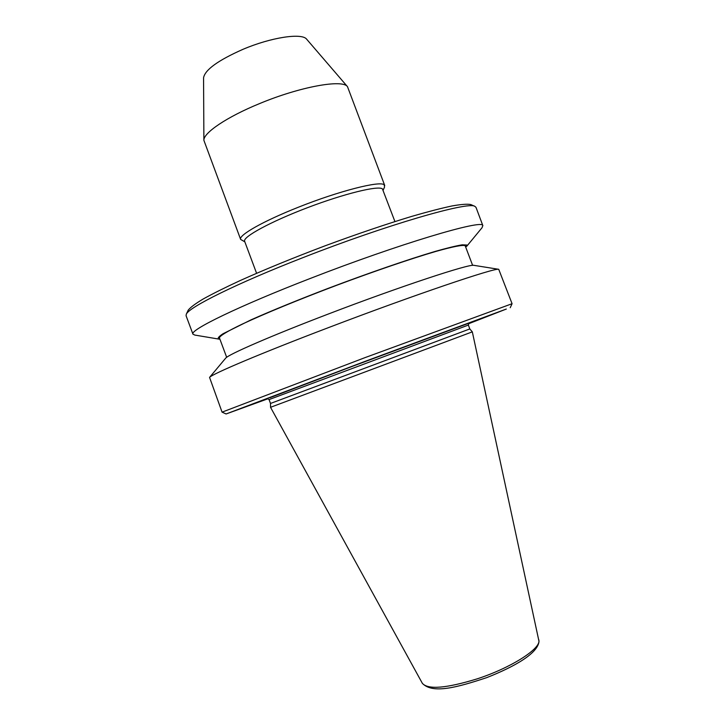 <?xml version="1.0" encoding="UTF-8"?>
<svg xmlns="http://www.w3.org/2000/svg" width="725" height="725" viewBox="0 0 725 725"><rect width="100%" height="100%" fill="white"/><g stroke="black" fill="none" stroke-linecap="round" stroke-linejoin="round"><path stroke-width="1.09" d="M222.067 412.144L209.561 377.417C211.791 374.127 261.19 353.184 329.032 327.41C413.893 295.03 495.574 267.416 498.728 269.301L512.077 303.712L365.092 357.597L222.067 412.144L226.1 413.966L365.291 361.286L506.322 309.049L468.45 323.812M474.222 265.386L473.923 265.341C469.573 263.61 399.602 286.692 328.171 314.079C270.969 335.902 228.42 354.443 225.683 358.15L225.493 358.386M472.627 265.368L465.151 245.684C462.822 244.715 452.917 246.6 435.825 251.439C411.474 258.553 374.843 271.023 336.898 285.215C299.026 299.488 264.081 313.889 242.304 324.084C227.197 331.316 219.548 336.01 219.43 337.895L226.68 357.325M268.178 398.687L226.118 413.966M270.507 403.453L269.066 399.593L468.368 325.072L469.818 328.942L270.507 403.453L270.534 407.305L472.319 331.86L539.01 641.417C537.832 653.252 515.294 666.347 486.711 677.639C457.466 687.282 432.798 694.233 422.376 683.367C428.067 689.81 446.319 688.315 477.113 678.872C510.228 668.124 539.953 649.373 538.947 640.755L538.847 639.822M465.831 247.216L466.873 245.023L462.233 244.823C456.197 245.811 447.117 248.032 434.973 251.475C408.411 259.351 368.608 273.053 328.615 288.188C298.238 299.833 272.41 310.373 251.14 319.798L223.01 333.754C218.551 336.699 217.192 338.493 218.941 339.11L219.902 339.164M466.773 246.237L482.062 227.695L482.778 225.547C483.077 218.977 398.75 243.999 310.672 278.3C238.588 306.158 189.352 330.219 192.95 334.153L194.844 335.077L218.551 339.046M482.886 225.747L475.99 207.323L474.839 206.335C468.441 201.215 386.099 224.986 302.95 257.638C236.631 283.448 188.718 307.327 186.289 314.224L186.071 315.719L192.95 334.153M394.926 221.56L382.419 188.89C378.359 185.355 344.185 193.684 307.391 207.712C270.57 221.696 242.449 237.039 244.624 241.262L256.587 273.289M383.163 190.113L384.549 187.068L384.214 184.857C380.489 180.48 338.783 191.047 298.292 207.259C263.238 221.098 238.244 235.371 240.637 239.413L244.833 241.833M384.748 185.537L347.483 86.656C342.581 79.043 299.815 86.782 259.541 103.602C226.852 116.952 203.317 132.938 203.888 140.342L240.637 239.413M347.483 86.656L306.684 39.232C302.08 32.679 271.204 37.283 242.902 49.354C218.098 60.347 204.985 69.818 203.562 77.783L203.888 140.342M471.051 204.667L470.788 204.55C467.489 203.861 461.263 204.323 452.101 205.936C441.28 208.238 427.904 211.7 411.954 216.322C385.872 224.215 356.936 234.039 325.144 245.793C293.444 257.783 265.16 269.347 240.301 280.502C225.23 287.481 212.86 293.643 203.181 298.999C195.206 303.793 190.204 307.527 188.174 310.218L188.047 310.472M269.718 397.798L352.323 366.361L469.111 323.123M225.683 358.15L209.561 377.417M510.219 307.735L512.067 303.73M422.376 683.367L270.534 407.305M188.174 310.218L186.289 314.224M470.788 204.55L474.839 206.335M469.818 328.942L472.319 331.86M269.066 399.593L267.525 398.578M468.368 325.072L468.867 323.296M473.923 265.341L498.728 269.301"/></g></svg>
